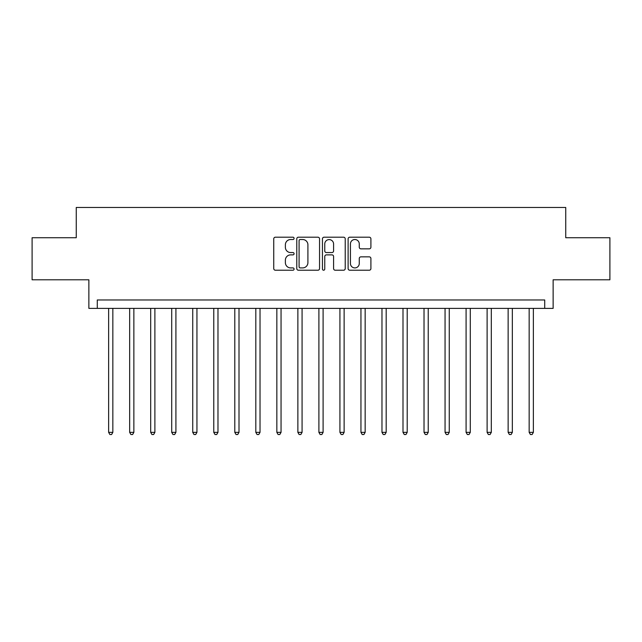 <?xml version="1.0" encoding="UTF-8"?>
<svg xmlns="http://www.w3.org/2000/svg" width="642" height="642" viewBox="0 0 642 642"><rect width="100%" height="100%" fill="white"/><g stroke="black" fill="none" stroke-linecap="round" stroke-linejoin="round"><path stroke-width="0.96" d="M294.084 238.359A1.156 1.156 0 0 0 292.929 237.203L275.386 237.203A1.653 1.653 0 0 0 273.741 238.856L273.741 268.573A1.653 1.653 0 0 0 275.386 270.226L292.929 270.226A1.156 1.156 0 0 0 294.084 269.07A1.156 1.156 0 0 0 292.929 267.915L290.657 267.915A5.28 5.28 0 0 1 285.377 262.634L285.377 260.154A5.28 5.28 0 0 1 290.657 254.874L292.929 254.874A1.156 1.156 0 0 0 294.084 253.718A1.156 1.156 0 0 0 292.929 252.563L290.657 252.563A5.28 5.28 0 0 1 285.377 247.274L285.377 244.803A5.28 5.28 0 0 1 290.657 239.514L292.929 239.514A1.156 1.156 0 0 0 294.084 238.359M369.254 248.847A1.653 1.653 0 0 0 370.907 247.194L370.907 238.856A1.653 1.653 0 0 0 369.254 237.203L349.77 237.203A1.653 1.653 0 0 0 348.116 238.856L348.116 268.573A1.653 1.653 0 0 0 349.77 270.226L369.254 270.226A1.653 1.653 0 0 0 370.907 268.573L370.907 258.501A1.653 1.653 0 0 0 369.254 256.856L360.916 256.856A1.653 1.653 0 0 0 359.263 258.501L359.263 263.501A4.414 4.414 0 0 1 354.849 267.915A4.414 4.414 0 0 1 350.428 263.501L350.428 243.936A4.414 4.414 0 0 1 354.849 239.514A4.414 4.414 0 0 1 359.263 243.936L359.263 247.194A1.653 1.653 0 0 0 360.916 248.847L369.254 248.847M544.721 308.385L553.131 308.385L553.131 279.792L609.9 279.792L609.9 237.733L565.746 237.733L565.746 207.462L76.254 207.462L76.254 237.733L32.1 237.733L32.1 279.792L88.869 279.792L88.869 308.385L544.721 308.385L544.721 299.974L97.279 299.974L97.279 308.385M319.555 238.856A1.653 1.653 0 0 0 317.902 237.203L298.418 237.203A1.653 1.653 0 0 0 296.773 238.856L296.773 268.573A1.653 1.653 0 0 0 298.418 270.226L317.902 270.226A1.653 1.653 0 0 0 319.555 268.573L319.555 238.856M324.098 237.203L343.582 237.203A1.653 1.653 0 0 1 345.227 238.856L345.227 268.573A1.653 1.653 0 0 1 343.582 270.226L335.244 270.226A1.653 1.653 0 0 1 333.591 268.573L333.591 256.519A1.653 1.653 0 0 0 331.938 254.874L326.409 254.874A1.653 1.653 0 0 0 324.756 256.519L324.756 269.07A1.156 1.156 0 0 1 323.6 270.226A1.156 1.156 0 0 1 322.445 269.07L322.445 238.856A1.653 1.653 0 0 1 324.098 237.203M300.239 239.514A1.156 1.156 0 0 0 299.084 240.67L299.084 266.759A1.156 1.156 0 0 0 300.239 267.915L302.631 267.915A5.28 5.28 0 0 0 307.911 262.634L307.911 244.803A5.28 5.28 0 0 0 302.631 239.514L300.239 239.514M333.591 244.016A4.414 4.414 0 0 0 329.169 239.602A4.414 4.414 0 0 0 324.756 244.016L324.756 250.91A1.653 1.653 0 0 0 326.409 252.563L331.938 252.563A1.653 1.653 0 0 0 333.591 250.91L333.591 244.016M108.634 308.385L108.634 432.355L112.84 432.355L112.84 308.385M112.84 432.355L111.58 434.538L109.894 434.538L108.634 432.355M129.66 308.385L129.66 432.355L133.865 432.355L133.865 308.385M133.865 432.355L132.605 434.538L130.92 434.538L129.66 432.355M150.685 308.385L150.685 432.355L154.891 432.355L154.891 308.385M154.891 432.355L153.631 434.538L151.945 434.538L150.685 432.355M171.711 308.385L171.711 432.355L175.916 432.355L175.916 308.385M175.916 432.355L174.656 434.538L172.979 434.538L171.711 432.355M192.736 308.385L192.736 432.355L196.942 432.355L196.942 308.385M196.942 432.355L195.682 434.538L194.004 434.538L192.736 432.355M213.77 308.385L213.77 432.355L217.975 432.355L217.975 308.385M217.975 432.355L216.707 434.538L215.03 434.538L213.77 432.355M234.795 308.385L234.795 432.355L239.001 432.355L239.001 308.385M239.001 432.355L237.733 434.538L236.055 434.538L234.795 432.355M255.821 308.385L255.821 432.355L260.026 432.355L260.026 308.385M260.026 432.355L258.766 434.538L257.081 434.538L255.821 432.355M276.846 308.385L276.846 432.355L281.052 432.355L281.052 308.385M281.052 432.355L279.792 434.538L278.106 434.538L276.846 432.355M297.872 308.385L297.872 432.355L302.077 432.355L302.077 308.385M302.077 432.355L300.817 434.538L299.132 434.538L297.872 432.355M318.897 308.385L318.897 432.355L323.103 432.355L323.103 308.385M323.103 432.355L321.843 434.538L320.157 434.538L318.897 432.355M339.923 308.385L339.923 432.355L344.128 432.355L344.128 308.385M344.128 432.355L342.868 434.538L341.183 434.538L339.923 432.355M360.948 308.385L360.948 432.355L365.154 432.355L365.154 308.385M365.154 432.355L363.894 434.538L362.208 434.538L360.948 432.355M381.974 308.385L381.974 432.355L386.179 432.355L386.179 308.385M386.179 432.355L384.919 434.538L383.234 434.538L381.974 432.355M402.999 308.385L402.999 432.355L407.205 432.355L407.205 308.385M407.205 432.355L405.945 434.538L404.267 434.538L402.999 432.355M424.025 308.385L424.025 432.355L428.23 432.355L428.23 308.385M428.23 432.355L426.97 434.538L425.293 434.538L424.025 432.355M445.058 308.385L445.058 432.355L449.264 432.355L449.264 308.385M449.264 432.355L447.996 434.538L446.318 434.538L445.058 432.355M466.084 308.385L466.084 432.355L470.289 432.355L470.289 308.385M470.289 432.355L469.021 434.538L467.344 434.538L466.084 432.355M487.109 308.385L487.109 432.355L491.315 432.355L491.315 308.385M491.315 432.355L490.055 434.538L488.369 434.538L487.109 432.355M508.135 308.385L508.135 432.355L512.34 432.355L512.34 308.385M512.34 432.355L511.08 434.538L509.395 434.538L508.135 432.355M529.16 308.385L529.16 432.355L533.366 432.355L533.366 308.385M533.366 432.355L532.106 434.538L530.42 434.538L529.16 432.355"/></g></svg>
